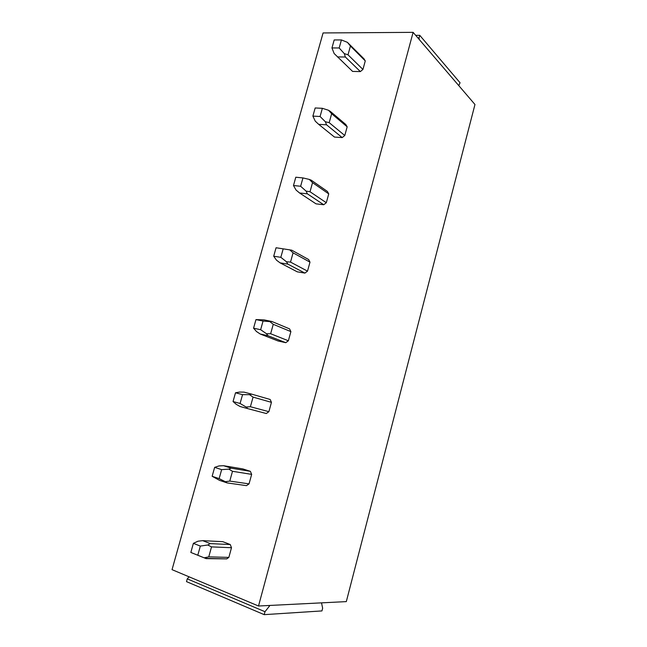 <?xml version="1.0" encoding="UTF-8"?>
<svg xmlns="http://www.w3.org/2000/svg" width="647" height="647" viewBox="0 0 647 647"><rect width="100%" height="100%" fill="white"/><g stroke="black" fill="none" stroke-linecap="round" stroke-linejoin="round"><path stroke-width="0.97" d="M258.517 606.013L346.307 601.613L474.963 104.49L413.118 32.35L258.517 606.013L172.037 569.651L323.079 32.948L413.118 32.35M331.951 47.943L334.192 39.952L341.414 39.936L339.174 47.975L331.951 47.943L334.143 53.523L352.599 71.429L360.355 71.582L362.935 69.455L365.28 60.915L363.889 58.723M342.198 137.585L344.778 135.506L347.172 126.82L345.797 124.499L330.269 111.365L328.53 110.273L331.652 113.726L329.177 122.655L325.344 121.733L326.541 124.806L318.68 124.345L334.475 137.067L342.198 137.585L326.541 124.806M323.726 204.743L326.306 202.721L328.741 193.882L327.39 191.431L311.183 180.149L309.315 179.429L312.541 182.648L310.018 191.738L306.071 191.108L307.382 193.833L299.553 192.976L316.035 203.854L323.726 204.743L307.382 193.833M304.923 273.099L307.511 271.142L309.986 262.14L308.651 259.552L291.74 250.187L289.743 249.863L293.075 252.831L290.511 262.092L286.443 261.752L287.866 264.122L280.086 262.86L297.264 271.829L304.923 273.099L287.866 264.122M285.78 342.684L288.368 340.775L290.891 331.612L289.581 328.886L271.934 321.51L269.815 321.599L273.252 324.309L270.64 333.739L266.451 333.706L267.995 335.704L260.256 334.022L278.17 341.009L285.78 342.684L267.995 335.704M247.752 408.629L266.297 413.522L268.885 411.678L271.449 402.345L270.163 399.474L251.772 394.169L249.507 394.67L253.066 397.121L250.397 406.728L246.078 407.012L247.752 408.629L240.053 406.502L236.204 404.302L233.049 401.544L235.5 392.786L239.625 392.058L244.065 392.131L251.772 394.169M227.129 482.913L246.458 485.646L249.046 483.875L251.659 474.372L250.389 471.348L242.851 468.921L223.563 465.703L231.222 468.185L228.82 469.132L232.491 471.299L229.782 481.085L225.326 481.7L227.129 482.913L219.487 480.341L212.151 476.281L214.642 467.352L219.001 465.929L223.563 465.703M206.118 558.62L226.765 558.887L228.844 557.399L231.497 547.726L230.259 544.539L222.762 541.668L202.681 540.649L210.283 543.601L207.736 545.009L211.529 546.885L208.763 556.857L204.177 557.819L206.118 558.62L190.841 552.449L193.388 543.343L197.982 541.207L202.681 540.649M417.849 37.866L419.07 37.866L419.757 35.326L460.057 82.759L458.788 85.614M419.264 39.524L419.07 37.866M415.689 35.342L419.757 35.326M268.473 605.511L269.564 605.964L264.987 611.706L187.266 578.863L189.102 576.825M269.564 605.964L269.702 605.446M321.535 602.85L322.643 608.253L321.939 610.922L264.202 614.65L264.987 611.706M187.266 578.863L186.498 581.621L264.202 614.65M364.196 59.031L347.407 42.346L350.431 46.026L347.997 54.801L344.277 53.604L345.361 57.009L337.467 56.928M362.935 69.455L347.997 54.801M365.28 60.915L350.431 46.026M341.414 39.936L347.407 42.346M360.355 71.582L345.361 57.009M339.174 47.975L344.277 53.604M344.778 135.506L329.177 122.655M347.172 126.82L331.652 113.726M322.36 108.308L320.079 116.492L312.889 116.112L315.17 107.968L322.36 108.308L328.53 110.273M312.889 116.112L315.259 121.167L318.68 124.345M320.079 116.492L325.344 121.733M326.306 202.721L310.018 191.738M328.741 193.882L312.541 182.648M302.958 177.925L300.629 186.263L293.479 185.519L295.792 177.221L302.958 177.925L309.315 179.429M293.479 185.519L296.035 190.032L299.553 192.976M300.629 186.263L306.071 191.108M307.511 271.142L290.511 262.092M309.986 262.14L293.075 252.831M283.192 248.836L280.822 257.32L273.705 256.204L276.067 247.752L289.743 249.863M273.705 256.204L276.455 260.151L280.086 262.86M280.822 257.32L286.443 261.752M255.977 319.594L263.054 321.066L260.644 329.711L253.567 328.199L255.977 319.594L264.186 319.909L271.934 321.51M288.368 340.775L270.64 333.739M290.891 331.612L273.252 324.309M263.054 321.066L269.815 321.599M253.567 328.199L256.519 331.563L260.256 334.022M260.644 329.711L266.451 333.706M268.885 411.678L250.397 406.728M271.449 402.345L253.066 397.121M235.5 392.786L242.544 394.654L249.507 394.67M242.544 394.654L240.086 403.469L233.049 401.544M240.086 403.469L246.078 407.012M250.389 471.348L231.222 468.185M249.046 483.875L229.782 481.085M251.659 474.372L232.491 471.299M214.642 467.352L221.638 469.641L228.82 469.132M221.638 469.641L219.139 478.626L212.151 476.281M219.139 478.626L225.326 481.7M230.259 544.539L210.283 543.601M228.844 557.399L208.763 556.857M231.497 547.726L211.529 546.885M193.388 543.343L200.335 546.076L207.736 545.009M200.335 546.076L197.788 555.231L190.841 552.449M197.788 555.231L204.177 557.819M226.765 558.887L205.406 558.361"/></g></svg>
